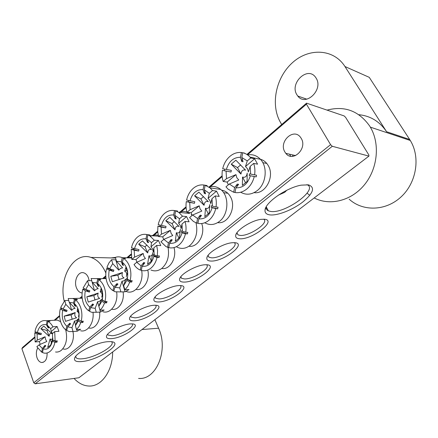 <?xml version="1.0" encoding="UTF-8"?>
<svg xmlns="http://www.w3.org/2000/svg" width="438" height="438" viewBox="0 0 438 438"><rect width="100%" height="100%" fill="white"/><g stroke="black" fill="none" stroke-linecap="round" stroke-linejoin="round"><path stroke-width="0.66" d="M89.16 280.698L88.345 277.577C87.261 275.02 85.728 273.432 83.735 272.83C78.194 270.947 73.474 280.95 76.513 287.947C77.625 290.64 79.234 292.272 81.348 292.841L82.141 292.956M138.578 378.421C156.344 380.239 168.816 349.951 158.578 328.215L154.893 319.685M64.216 301.13C58.396 277.884 73.94 251.319 90.94 257.413C97.291 259.553 102.262 264.738 105.848 272.967M115.408 257.418L111.055 257.922M74.038 378.432C78.38 383.14 83.22 385.67 88.564 386.015C101.167 387.066 112.747 371.249 112.648 351.977M72.916 331.539C75.205 341.076 69.16 351.254 62.815 348.834M258.754 158.95C262.838 159.476 266.025 161.731 268.324 165.717C274.96 176.645 265.335 194.51 254.095 192.632M107.606 341.706L110.557 341.629C125.306 342.083 99.393 359.948 82.256 361.503C76.053 362.116 73.568 360.846 74.799 357.698C77.039 352.075 96.776 342.445 107.606 341.706M75.692 356.335L76.119 357.736C77.143 358.777 79.349 359.116 82.744 358.744C95.347 357.627 116.24 345.445 111.581 341.793L111.493 341.711M308.489 184.841C315.36 187.382 313.411 193.147 302.642 202.126C292.557 209.906 277.632 215.775 270 214.899C266.348 214.45 264.7 212.791 265.05 209.922C265.499 202.318 286.704 187.59 301.174 185.159L308.489 184.841M266.26 206.747L266.238 206.878C265.97 208.74 266.682 210.059 268.368 210.842L270.689 211.439C284.963 213.99 319.286 189.09 306.868 184.661M221.546 190.185C225.422 190.754 228.444 193.043 230.612 197.051C236.629 207.656 228.006 224.415 217.697 222.624M201.688 223.539C205.772 234.062 197.845 247.892 188.898 246.244M264.442 219.235C277.599 220.276 251.73 240.112 239.455 238.748C236.608 238.524 235.365 237.38 235.721 235.305C236.339 230.081 251.543 220.429 261.015 219.356L264.442 219.235M236.838 232.906L238.026 234.894L240.106 235.409C249.227 236.525 269.759 222.52 263.638 219.186M234.434 242.668C247.875 243.15 223.473 261.869 210.897 261.048C207.76 260.922 206.424 259.783 206.889 257.637C207.776 252.545 223.172 243.408 232.145 242.74L234.434 242.668M207.984 255.496L208.953 257.216L211.521 257.812C220.528 258.497 239.591 245.904 234.248 242.657M173.985 247.59C177.166 257.84 169.802 270.142 161.704 268.472M206.167 264.744C219.838 264.727 196.771 282.422 183.955 282.088C180.549 282.067 179.131 280.955 179.7 278.76C180.801 273.794 196.438 265.094 204.929 264.776L206.167 264.744M180.763 276.827L181.551 278.294L184.551 278.951C193.415 279.269 211.182 267.897 206.544 264.755M99.607 312.108C100.767 321.278 94.728 329.825 88.618 327.925M123.078 291.856C124.764 301.404 118.342 311.013 111.668 309.217M130.398 323.912L131.772 323.874C143.379 323.906 123.97 337.862 111.559 338.618C107.496 338.908 105.854 337.95 106.637 335.754C108.115 331.506 122.667 324.24 130.398 323.912M107.649 334.238L108.049 335.054L112.079 335.754C120.428 335.278 135.096 326.671 132.177 323.896M154.275 305.27L154.871 305.253C167.776 304.957 147.195 320.326 134.4 320.786C130.529 320.972 128.958 319.954 129.686 317.742C131.088 313.175 146.451 305.368 154.275 305.27M130.71 316.116L131.214 317.123L134.942 317.835C143.478 317.577 159.06 308.177 155.627 305.275M147.759 270.043C150.327 280.008 143.429 291.182 135.994 289.43M179.487 285.576C193.344 285.122 171.515 301.87 158.496 301.968C154.844 302.05 153.349 300.983 154.001 298.765C155.287 293.931 171.198 285.587 179.213 285.581L179.487 285.576M155.047 297.002L155.676 298.229L159.065 298.93C167.77 298.935 184.387 288.615 180.379 285.592M37.652 348.128C36.146 351.073 35.949 354.32 37.06 357.868C38.101 360.605 39.617 362.155 41.61 362.505C45.41 362.188 47.238 359.012 47.096 352.973M284.875 151.964L285.817 153.338C292.759 162.794 307.711 148.581 301.224 138.381L300.687 137.559C293.799 127.327 278.398 141.671 284.875 151.964M191.182 214.697L191.828 214.735M306.447 104.173L330.591 144.66L332.283 146.281L368.927 156.109L368.867 155.019L345.642 117.4L344.137 115.922L306.545 103.16L306.447 104.173L247.475 154.849M222.181 176.585L209.523 187.464M186.112 207.585L180.357 212.529M157.718 231.981L153.229 235.847M131.017 254.932L127.644 257.829M105.854 276.559L103.472 278.601M82.103 296.969L80.608 298.256M59.645 316.269L55.04 320.222M34.553 337.829L21.9 348.703L33.764 382.796L330.591 144.66M332.283 146.281L35.177 383.819L78.917 377.753L368.927 156.109M21.9 348.703L22.519 347.498L34.52 337.172M54.164 320.277L59.612 315.59M79.732 298.278L82.065 296.274M102.602 278.606L105.81 275.841M126.779 257.807L130.973 254.199M152.369 235.792L157.669 231.231M179.509 212.446L186.051 206.818M204.765 222.761C209.703 225.515 214.631 225.033 219.547 221.321C228.756 214.401 229.413 196.054 220.708 189.424C217.122 186.577 213.213 185.789 208.981 187.07L222.121 175.786M246.901 154.466L306.545 103.16M35.177 383.819L33.764 382.796M296.926 94.805L297.785 96.037C305.697 106.981 323.808 89.549 316.061 78.03L315.667 77.433C307.794 65.585 289.228 83.22 296.926 94.805M386.584 131.723L344.958 66.527L369.25 77.34L409.661 139.487L386.584 131.723C379.713 121.534 370.471 115.862 358.848 114.701M314.172 197.954C329.715 206.024 351.057 201.064 364.334 184.918C377.66 168.86 380.283 143.856 370.34 127.135L369.677 126.04C358.793 110.847 344.58 105.536 327.049 110.119M292.726 154.937L292.622 156.333M281.7 124.534L280.402 122.273C270.41 104.945 275.661 77.931 292.184 62.93C308.533 47.693 333.526 48.498 344.958 66.527M409.661 139.487L410.296 140.489C420.754 157.406 416.418 183.04 400.874 197.084C385.429 211.28 362.615 211.549 349.13 199.153M307.076 193.191L309.803 195.31M148.975 255.754C151.121 256.663 152.391 255.595 152.785 252.545L151.444 261.103L147.59 264.311L148.975 255.754L151.378 261.163M158.452 236.159L149.544 235.622L154.329 240.232L151.499 242.647L150.984 246.791L152.572 248.976L153.284 251.916L153.826 247.82L154.16 254.889L153.705 254.171L153.431 255.661L159.114 257.44L159.394 255.94L157.33 255.874L157.565 250.558L156.673 245.411L153.826 247.82M143.171 253.421L134.521 257.133L131.816 259.444L135.961 259.542L143.171 253.421L143.867 256.334L145.427 258.524L136.755 262.252L141.058 265.861L143.752 262.521L144.825 262.866L142.131 266.216C147.77 266.988 151.69 263.714 153.886 256.389L153.431 255.661M150.968 270.016C154.773 271.571 158.452 270.98 162 268.237C167.53 263.052 169.539 256.077 168.028 247.322M158.249 235.348C155.638 234.659 153.092 234.976 150.612 236.29M149.823 235.639L149.938 234.998L146.79 234.554C143.39 233.848 140.226 234.746 137.291 237.243C134.411 239.832 132.479 243.364 131.482 247.826L138.972 249.594L138.704 251.062L134.214 250.229L134.521 257.133M149.938 234.998L147.874 234.867L149.544 235.622M154.329 240.232L158.441 240.451L160.784 245.603L156.673 245.411M159.114 257.44L157.05 257.38C155.994 261.99 153.962 265.565 150.968 268.111C147.929 270.531 144.726 271.308 141.354 270.438L142.131 266.216M153.886 256.389L157.05 257.38M157.33 255.874L154.16 254.889M146.79 234.554L146.007 238.814C140.384 238.261 136.541 241.573 134.477 248.762M151.499 242.647L147.091 239.132L147.874 234.867M136.755 262.252L134.033 264.557C135.61 267.07 137.57 268.861 139.897 269.918L140.286 270.082L141.058 265.861M135.961 259.542L136.902 262.187M133.453 248.439L133.294 249.37L131.214 249.288L134.214 250.229M131.214 249.288L131.816 259.444M158.441 240.451L150.984 246.791M133.294 249.37L138.704 251.062M147.748 240.725L147.453 242.318L146.007 238.814M147.091 239.132L148.537 242.641L147.453 242.318M141.419 270.087L140.286 270.082M143.752 262.521L143.352 264.694M147.715 252.94C148.104 249.906 149.369 248.839 151.521 249.726L142.454 240.905L138.682 244.163L147.715 252.94L144.962 246.742L138.682 244.163M146.944 245.045L144.962 246.742M122.509 272.496C121.556 275.157 122.082 276.958 124.096 277.889L112.342 281.7L110.787 276.296L122.509 272.496L117.833 275.25L119.098 279.597M123.653 285.658L126.839 280.413L126.67 279.094L131.75 282.039L129.67 282.061C128.575 285.269 126.96 287.81 124.83 289.682L123.653 285.658L125.887 279.017L124.124 280.769L122.005 281.267L119.749 287.897L114.948 287.284L117.959 284.142L117.001 283.572L116.333 285.839M108.728 268.297L108.64 268.631L113.491 271.445L109.237 270.175C107.885 277.374 109.473 282.888 113.995 286.709L117.001 283.572M113.491 271.445L113.891 270.093L109.631 268.822L106.943 267.262L108.876 263.024L111.57 259.707L112.708 263.621L109.631 268.822M112.708 263.621L118.758 270.147L120.494 268.385L122.607 267.859L116.535 261.294L115.391 257.369C117.696 256.575 119.985 256.684 122.257 257.692L121.348 261.749L116.535 261.294M126.341 291.522C134.882 295.07 144.053 282.767 141.649 270.514M131.75 282.039L132.167 280.659L130.081 280.676C131.192 276.274 131.132 271.916 129.905 267.607C128.586 263.353 126.445 260.271 123.483 258.354L122.317 262.296L123.472 265.483L122.503 264.935L121.348 261.749M124.83 289.682L128.996 289.595L125.082 291.812L120.91 291.905L119.749 287.897M114.948 287.284L113.803 291.166L115.183 291.779L120.91 291.905M113.979 290.564L112.851 290.586C109.971 288.565 107.923 285.472 106.691 281.311C105.542 277.112 105.492 272.879 106.549 268.614L109.237 270.175M113.995 286.709L112.851 290.586M130.081 280.676L127.25 279.033C128.624 271.626 126.982 266.047 122.317 262.296M126.839 280.413L129.67 282.061M118.758 270.147L115.736 259.805L111.57 259.707M116.026 259.548L115.736 259.805M125.082 291.812L122.005 281.267M124.441 258.376L124.595 257.862L125.569 258.404L123.483 258.354M122.854 263.764L122.503 264.935M124.595 257.862L122.509 257.812M126.67 279.094L127.08 277.719L127.25 279.033M108.64 268.631L106.549 268.614M131.329 257.32L126.155 257.79M124.644 271.237C126.67 272.157 127.201 273.964 126.237 276.646L127.562 272.781L125.941 267.3L124.644 271.237L126.91 269.901M117.833 275.25L110.787 276.296M52.806 338.437L50.731 344.98L47.693 347.509L50.085 338.935L51.492 342.779M52.823 338.005C52.1 339.494 51.186 339.806 50.085 338.935M60.614 321.667L57.383 320.085L46.127 320.747L49.165 320.906L50.009 321.284L47.901 321.41C49.877 322.461 51.547 324.251 52.905 326.792L50.677 328.692L51.235 331.506L52.483 333.647M52.719 339.428L52.593 340.069L57.022 342.16L57.247 340.841L55.133 341.027L52.669 339.861L52.456 333.521L54.695 331.626L58.911 331.32L57.115 326.507L51.235 331.506M45.065 336.74L37.29 340.118L35.15 341.947L39.36 341.585L45.065 336.74L45.59 339.412L46.8 341.503L39.004 344.898L42.349 348.5L44.972 345.341L45.809 345.746L43.187 348.911C47.594 350.099 50.682 347.52 52.44 341.175L52.593 340.069M55.533 351.988C57.602 352.294 59.546 351.719 61.369 350.269C66.269 345.374 67.709 338.552 65.695 329.798M57.383 320.085L53.491 320.315M46.127 320.747C43.789 320.233 41.615 320.84 39.601 322.56C37.323 324.618 35.779 327.602 34.969 331.511L37.312 332.617L41.314 333.351L41.095 334.643L37.093 333.904L37.29 340.118M52.905 326.792L57.115 326.507M55.133 341.027L54.695 331.626M57.022 342.16L54.903 342.341C54.044 346.359 52.44 349.371 50.085 351.385C48.257 352.858 46.313 353.439 44.243 353.121L42.546 352.623L43.187 348.911M52.44 341.175L54.903 342.341M47.052 321.032L46.417 324.766C42.015 323.753 38.982 326.376 37.312 332.617M50.677 328.692L47.26 325.149L47.901 321.41M39.004 344.898L36.852 346.715L41.714 352.207L42.349 348.5M39.36 341.585L40.208 344.377M36.891 332.42L34.75 332.792L37.093 333.904M34.75 332.792L35.15 341.947M36.858 332.639L41.095 334.643M48.158 326.753L48.016 327.608L46.417 324.766M49.165 320.906L49.089 321.339M47.26 325.149L48.859 327.996L48.016 327.608M42.634 352.114L41.714 352.207M44.972 345.341L44.665 347.131M49.116 336.302C49.445 333.625 50.441 332.781 52.122 333.761L43.838 326.118L40.86 328.692L49.116 336.302L46.997 330.509L40.86 328.692M47.972 329.677L46.997 330.509M242.532 177.056C245.176 177.833 246.731 176.525 247.191 173.141L247.092 181.441L242.367 185.378L242.532 177.056L245.559 182.799M240.67 192.227C246.151 195.315 251.686 194.762 257.265 190.574C266.255 183.714 267.957 166.993 260.429 159.301L250.043 157.122L250.744 157.948L247.273 160.91L245.499 166.517L247.475 168.75L248.373 171.91L250.186 166.352L250.662 174.094L249.501 173.853L249.178 175.518L256.203 176.875L256.531 175.195L254.588 174.844C255.206 170.82 254.905 167.004 253.684 163.396L250.186 166.352M235.962 174.62L226.506 178.633L223.199 181.458L227.163 182.088L235.962 174.62L236.832 177.746L238.77 179.985L229.288 184.02L234.609 187.535L237.314 184.069L238.639 184.343L235.929 187.814C242.887 188.083 247.684 184.069 250.333 175.775L249.178 175.518M278.371 195.145L284.623 192.386L286.835 190.24M260.429 159.301C256.799 155.523 252.529 154.066 247.612 154.942M242.729 152.807L241.398 152.523C237.21 152.117 233.323 153.442 229.742 156.497C226.227 159.656 223.878 163.735 222.696 168.739L231.335 170.377L231.023 172.014L226.068 171.083L226.506 178.633M244.7 153.169L242.74 152.747C245.526 153.388 247.963 154.844 250.043 157.122M250.744 157.948L254.631 158.759L257.566 164.173L253.684 163.396M256.203 176.875L254.254 176.53C252.983 181.721 250.509 185.865 246.835 188.981C243.106 191.959 239.164 193.142 235.009 192.539L235.929 187.814M250.333 175.775L254.254 176.53M254.588 174.844L250.662 174.094M241.398 152.523L240.478 157.286C233.547 157.286 228.85 161.337 226.38 169.446M247.273 160.91L241.814 157.516L242.74 152.747M229.288 184.02L225.964 186.834L228.105 189.183L233.689 192.255L234.609 187.535M227.163 182.088L228.313 184.841M224.678 169.123L224.371 170.727L222.378 170.371L226.068 171.083M222.378 170.371C221.787 174.247 222.061 177.943 223.199 181.458M254.631 158.759L245.499 166.517M224.371 170.727L231.023 172.014M242.209 158.879L241.705 161.485L240.478 157.286M241.814 157.516L243.035 161.726L241.705 161.485M235.031 192.446L233.689 192.255M237.314 184.069L236.805 186.687M240.966 174.094C241.415 170.732 242.964 169.424 245.608 170.168L235.852 160.193L231.242 164.179L240.966 174.094L237.533 167.584L231.242 164.179M240.659 164.912L237.533 167.584M176.366 232.715C178.655 233.585 180.002 232.447 180.418 229.304L179.416 237.807L175.309 241.223L176.366 232.715L178.95 238.228M187.656 212.381L189.61 213.454L178.748 212.37L182.515 216.18L179.498 218.748L178.644 223.298L180.341 225.499L181.102 228.505L181.994 224.004L182.367 231.275L181.721 230.684L181.431 232.228L187.491 233.892L187.787 232.337L185.75 232.2C186.309 228.472 186.062 224.886 185.022 221.442L181.994 224.004M170.344 230.344L161.458 234.149L158.578 236.602L162.684 236.849L170.344 230.344L171.088 233.323L172.758 235.529L163.845 239.351L168.433 242.942L171.138 239.559L172.276 239.887L169.572 243.276C175.589 243.911 179.755 240.429 182.077 232.824L181.431 232.228M176.881 247.037C181.288 249.266 185.624 248.751 189.884 245.504C196.032 239.668 198.069 232.113 196 222.827M186.971 212.112C184.25 211.171 181.529 211.275 178.814 212.414M178.748 212.37L175.622 210.848L177.664 211.056L174.466 210.558C170.842 209.933 167.475 210.946 164.359 213.602C161.299 216.356 159.246 220.04 158.2 224.661L166.018 226.397L165.739 227.913L161.113 227.054L161.458 234.149M182.515 216.18L186.572 216.564L189.085 221.792L185.022 221.442M187.491 233.892L185.455 233.755C184.338 238.529 182.181 242.269 179 244.973C175.764 247.552 172.353 248.445 168.761 247.645L169.572 243.276M182.077 232.824L185.455 233.755M185.75 232.2L182.367 231.275M174.466 210.558L173.645 214.959C167.65 214.56 163.566 218.086 161.392 225.537M179.498 218.748L174.8 215.261L175.622 210.848M163.845 239.351L160.949 241.798L165.931 246.545L167.617 247.306L168.433 242.942M162.684 236.849L163.67 239.498M160.177 225.203L159.98 226.326L157.921 226.172L161.113 227.054M157.921 226.172L157.685 231.478L158.578 236.602M186.572 216.564L178.644 223.298M159.98 226.326L165.739 227.913M175.381 216.81L175.036 218.666L173.645 214.959M174.8 215.261L176.185 218.967L175.036 218.666M168.811 247.355L167.617 247.306M171.138 239.559L170.705 241.858M175.025 229.851C175.43 226.725 176.777 225.586 179.065 226.435L169.791 217.281L165.783 220.747L175.025 229.851L172.074 223.555L165.783 220.747M174.379 221.59L172.074 223.555M98.205 293.093C97.296 295.666 97.789 297.429 99.689 298.387L88.268 302.089L86.817 296.783L98.205 293.093L93.792 295.666L94.991 299.992M98.862 306.266L101.868 301.245L101.851 299.844L106.631 302.833L104.529 302.915C103.494 306.009 101.966 308.44 99.957 310.208L98.862 306.266L101.244 299.636L99.579 301.3L97.581 301.733L95.177 308.352L90.655 307.635L93.628 304.541L92.73 303.967L92.1 306.135M84.917 289.053L89.445 292.075L85.3 290.843C84.014 297.818 85.498 303.222 89.757 307.054L92.73 303.967M89.445 292.075L89.817 290.766L85.678 289.534L83.143 287.947L87.523 280.709L88.586 284.547L85.678 289.534M88.586 284.547L94.542 290.827L96.185 289.151L98.172 288.691L92.204 282.379L91.131 278.53L96.705 278.628L97.833 279.137L96.732 282.948L92.204 282.379M102.914 311.725C110.573 314.309 118.364 303.474 116.678 292.173M106.631 302.833L107.02 301.503L104.923 301.579C105.974 297.32 105.93 293.082 104.781 288.856C103.549 284.689 101.539 281.634 98.753 279.69L97.647 283.501L98.862 286.518L97.953 285.959L96.732 282.948M99.957 310.208L104.151 310.005L100.461 312.07L96.267 312.278L95.177 308.352M90.655 307.635L89.566 311.385L91.69 312.294L96.267 312.278M89.752 310.745L88.668 310.799C85.963 308.763 84.036 305.702 82.881 301.623C81.807 297.506 81.769 293.378 82.771 289.25L85.3 290.843M89.757 307.054L88.668 310.799M104.923 301.579L102.257 299.91C103.571 292.737 102.032 287.268 97.647 283.501M101.868 301.245L104.529 302.915M94.542 290.827L91.712 280.681L87.523 280.709M100.461 312.07L97.581 301.733M99.771 279.685L99.935 279.132L100.849 279.679L98.753 279.69M98.238 284.968L97.953 285.959M99.935 279.132L97.833 279.137M101.851 299.844L102.24 298.513L102.257 299.91M84.873 289.211L82.771 289.25M106.023 278.125L101.972 278.606M100.22 291.922C102.125 292.869 102.623 294.637 101.709 297.227L102.629 293.783L101.112 288.407L100.22 291.922L102.016 290.876M93.792 295.666L86.817 296.783M205.499 208.209C207.941 209.041 209.38 207.831 209.813 204.579L209.194 213.01L204.82 216.646L205.499 208.209L208.274 213.832M220.708 189.424L210.032 187.875L212.529 190.563L209.315 193.306L208.072 198.304L209.89 200.522L210.711 203.599L211.992 198.644L212.408 206.123L211.543 205.679L211.236 207.273L217.719 208.811L218.025 207.201L216.022 206.971C216.607 203.117 216.345 199.432 215.222 195.912L211.992 198.644M199.235 205.805L190.097 209.703L187.037 212.321L191.088 212.726L199.235 205.805L200.035 208.855L201.819 211.072L192.654 214.992L197.56 218.557L200.27 215.135L201.485 215.436L198.781 218.863C205.198 219.345 209.638 215.633 212.101 207.727L211.236 207.273M210.032 187.875L205.154 185.279L207.169 185.581L203.922 185.017C200.051 184.486 196.459 185.63 193.142 188.46C189.889 191.39 187.71 195.244 186.599 200.035L194.779 201.726L194.483 203.298L189.714 202.405L190.097 209.703M212.529 190.563L216.52 191.127L219.214 196.443L215.222 195.912M217.719 208.811L215.715 208.587C214.527 213.541 212.238 217.462 208.844 220.341C205.395 223.09 201.754 224.108 197.921 223.391L198.781 218.863M212.101 207.727L215.715 208.587M216.022 206.971L212.408 206.123M203.922 185.017L203.057 189.577C196.662 189.347 192.309 193.098 190.01 200.839M209.315 193.306L204.289 189.851L205.154 185.279M192.654 214.992L189.577 217.598L193.41 221.458L196.7 223.073L197.56 218.557M191.088 212.726L192.145 215.425M188.581 200.505L188.34 201.836L186.309 201.6L189.714 202.405M186.309 201.6C185.75 205.318 185.991 208.893 187.037 212.321M216.52 191.127L208.072 198.304M188.34 201.836L194.483 203.298M204.787 191.335L204.376 193.497L203.057 189.577M204.289 189.851L205.608 193.771L204.376 193.497M197.96 223.183L196.7 223.073M200.27 215.135L199.805 217.566M204.064 205.302C204.486 202.066 205.92 200.856 208.362 201.666L198.874 192.151L194.603 195.841L204.064 205.302L200.905 198.907L194.603 195.841M203.555 196.635L200.905 198.907M75.232 312.568C74.367 315.048 74.832 316.778 76.617 317.758L65.514 321.355L64.151 316.154L75.232 312.568L71.055 314.966L72.193 319.269M81.189 321.306L82.908 322.467L80.8 322.598L78.982 326.589L76.475 329.595L75.446 325.724L77.959 319.116L76.387 320.698L74.498 321.07L71.969 327.668L67.698 326.863L70.638 323.819L69.79 323.233L69.199 325.314M63.061 309.118L66.707 311.571L62.678 310.378C61.451 317.139 62.842 322.439 66.85 326.277L69.79 323.233M66.707 311.571L67.069 310.307L63.034 309.108L60.647 307.503L64.797 300.561L65.793 304.322L63.034 309.108M65.793 304.322L71.651 310.372L73.201 308.785L75.084 308.385L69.209 302.302L68.208 298.524L72.724 298.497L74.531 299.285L73.485 302.965L69.209 302.302M80.608 330.767C87.49 332.628 94.192 322.998 93.042 312.562M82.908 322.467L83.28 321.174L81.172 321.306C82.18 317.189 82.141 313.06 81.068 308.921C79.908 304.832 78.019 301.809 75.396 299.844L74.345 303.529L75.615 306.386L74.756 305.823L73.485 302.965M76.475 329.595L80.685 329.288L77.198 331.205L72.987 331.522L71.969 327.668M67.698 326.863L66.669 330.493L69.346 331.61L72.987 331.522M66.855 329.825L65.82 329.902C63.269 327.848 61.451 324.826 60.373 320.819C59.365 316.784 59.338 312.765 60.291 308.763L62.678 310.378M66.85 326.277L65.82 329.902M81.172 321.306L78.665 319.62C79.913 312.666 78.473 307.306 74.345 303.529M75.446 325.724L78.293 320.906L80.8 322.598M71.651 310.372L69.604 302.702M68.711 300.43L64.797 300.561M77.198 331.205L76.765 329.573M75.621 325.286L74.498 321.07M76.469 299.811L76.639 299.22L77.504 299.778L75.396 299.844M74.991 304.985L74.756 305.823M76.639 299.22L74.531 299.285M78.293 320.906L78.774 318.152L78.665 319.62M62.388 308.675L60.291 308.763M82.18 297.835L79.086 298.3M77.132 311.473C78.933 312.442 79.398 314.177 78.528 316.674L79.081 313.613L77.663 308.341L77.132 311.473L78.511 310.679M71.055 314.966L64.151 316.154M158.578 328.215L142 329.54M81.348 292.841L82.158 292.819M115.588 258.037L90.94 257.413M289.529 154.198L290.679 156.229M43.214 362.325L41.61 362.505M295.595 155.599L285.817 153.338M236.942 232.753L238.026 234.894M208.066 255.376L208.953 257.216M180.834 276.734L181.551 278.294M155.107 296.931L155.676 298.229M154.302 298.114L154.001 298.765M130.765 316.05L131.214 317.123M107.699 334.183L108.049 335.054M129.889 317.315L129.686 317.742M180.117 277.812L179.7 278.76M207.448 256.329L206.889 257.637M236.432 233.547L235.721 235.305M75.681 356.565L76.119 357.736M266.244 206.851L268.368 210.842M266.238 206.878L265.05 209.922M297.785 96.037L306.803 99.174M410.296 140.489L370.34 127.135M131.444 257.927L122.257 257.692M266.819 163.473L262.795 162.651M106.089 278.59L96.705 278.628M227.837 193.267L223.615 192.676M82.218 298.207L72.724 298.497"/></g></svg>
